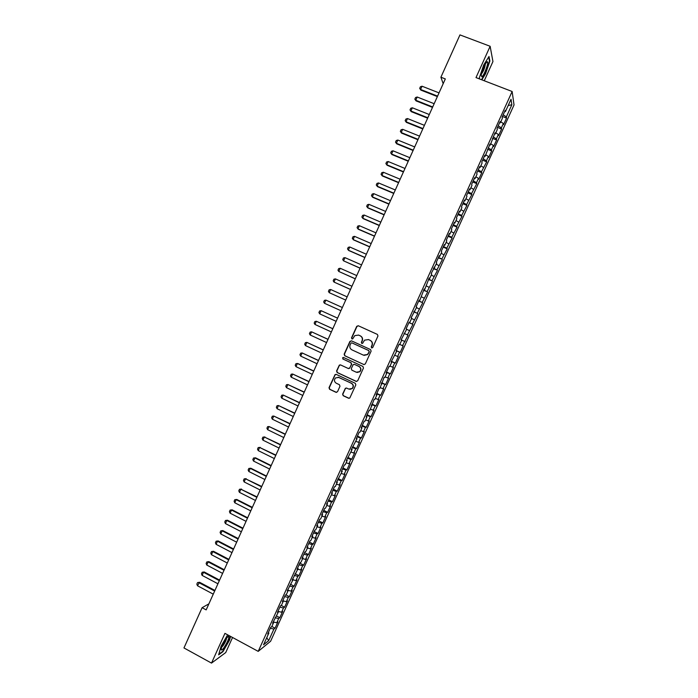 <?xml version="1.0" encoding="UTF-8"?>
<svg xmlns="http://www.w3.org/2000/svg" width="698" height="698" viewBox="0 0 698 698"><rect width="100%" height="100%" fill="white"/><g stroke="black" fill="none" stroke-linecap="round" stroke-linejoin="round"><path stroke-width="1.05" d="M371.65 347.944L372.741 347.525L377.967 335.982L377.391 334.412L358.266 325.739L356.722 326.341L351.53 337.841L351.932 338.931L352.769 338.827L354.785 335.607L358.624 335.101L360.212 335.825C362.175 336.977 362.786 338.643 362.044 340.842L361.363 342.334L361.765 343.433L362.628 343.311L364.557 340.153L368.492 339.594L370.088 340.327C372.06 341.479 372.671 343.154 371.921 345.353L371.249 346.845L371.65 347.944M342.622 394.126L343.189 395.705L348.52 398.209L349.811 397.991L355.84 384.86L355.273 383.281L336.288 374.416L335.057 374.59L329.011 387.713L329.578 389.283L335.974 392.302L337.518 391.718L339.978 386.273L339.411 384.703L336.235 383.211C334.15 381.719 333.914 379.956 335.529 377.923L338.835 377.435L351.338 383.281C353.397 384.711 353.668 386.456 352.15 388.489L348.721 389.065L346.636 388.088L345.362 388.289L342.622 394.126L343.442 395.714L349.079 398.322M208.894 603.849L202.088 607.696L206.172 609.886L445.324 78.926L440.909 77.216L443.178 83.699M202.088 607.696L183.967 647.945L211.511 663.1L225.724 652.569L232.547 637.483M484.264 80.759L492.945 61.546L490.136 46.277L476.001 77.583L512.14 91.499L258.208 651.374L224.939 633.365L211.511 663.1M490.136 46.277L459.956 34.9L440.909 77.216M363.754 364.539L365.307 363.946L371.109 351.138L370.533 349.567L351.452 340.833L349.907 341.435L344.149 354.183L344.716 355.744L364.103 364.635M363.466 368.012L357.681 380.803L356.128 381.387L337.143 372.531L336.576 370.961L339.35 365.098L340.572 364.923L348.267 368.492L349.811 367.907L351.443 364.277L350.876 362.707L342.866 359.008L342.701 357.612L343.547 357.489L362.899 366.433L363.466 368.012M512.14 91.499L514.033 104.944L270.615 641.235L258.208 651.374M502.438 116.47L506.556 118.084L506.347 116.889L511.843 104.779L511.032 99.256L505.431 111.584L505.221 110.336L502.159 117.09L502.385 118.311L500.353 122.787L500.117 121.583L497.055 128.327L497.308 129.505L495.275 133.981L495.013 132.821L490.205 145.158L489.926 144.05L485.136 156.326L484.831 155.27L481.786 161.997L482.1 163.027L480.076 167.485L479.753 166.473L476.708 173.191L477.039 174.177L475.015 178.636L474.675 177.667L471.63 184.385L471.988 185.319L469.963 189.769L469.597 188.853L466.561 195.562L466.936 196.452L464.92 200.902L464.528 200.029L461.491 206.73L461.893 207.568L459.877 212.009L459.467 211.189L456.431 217.881L456.85 218.675L454.834 223.116L454.407 222.339L451.379 229.031L451.815 229.773L449.8 234.214L449.355 233.481L446.327 240.164L446.79 240.862L444.774 245.295L444.303 244.614L441.276 251.289L441.764 251.943L439.749 256.367L439.26 255.73L436.241 262.396L436.739 263.006L431.198 273.503L431.722 274.061L429.724 278.485L429.191 277.944L424.716 289.522L424.157 289.024L419.707 300.55L419.132 300.105L416.121 306.745L416.706 307.164L411.105 317.808L411.715 318.175L409.717 322.581L409.098 322.223L406.096 328.854L406.725 329.177L401.088 339.891L401.734 340.17L399.745 344.568L399.082 344.306L396.08 350.92L396.752 351.155L391.089 361.939L391.779 362.122L389.789 366.511L389.091 366.337L386.09 372.941L386.805 373.09L384.816 377.47L384.101 377.339L379.852 388.411L379.11 388.332L376.126 394.92L376.876 394.972L374.887 399.352L374.128 399.317L369.931 410.276L369.155 410.284L366.171 416.863L366.965 416.819L364.984 421.191L364.182 421.243L361.206 427.813L362.018 427.734L360.037 432.088L359.217 432.193L356.242 438.763L357.071 438.632L351.277 449.695L352.132 449.521L346.321 460.61L347.194 460.392L345.222 464.737L344.341 464.981L341.374 471.525L342.264 471.263L336.427 482.423L337.343 482.117L335.372 486.454L334.455 486.785L331.489 493.32L332.423 492.963L326.551 504.2L327.502 503.799L325.538 508.127L324.579 508.545L321.621 515.072L322.598 514.627L320.635 518.954L319.649 519.417L316.7 525.926L317.686 525.437L315.732 529.765L314.728 530.271L311.779 536.779L312.791 536.239L310.828 540.557L309.807 541.116L306.858 547.616L307.888 547.04L305.933 551.35L304.895 551.944L301.946 558.444L303.002 557.824L301.039 562.134L299.983 562.771L297.043 569.263L298.107 568.591L292.139 580.073L293.23 579.357L287.236 590.866L288.353 590.115L286.398 594.408L285.281 595.185L282.35 601.659L283.475 600.856L281.53 605.149L280.387 605.969L277.455 612.434L278.607 611.588L272.578 623.201L273.738 622.311L271.801 626.595L270.623 627.502L267.692 633.959L268.878 633.025L268.381 632.44M506.556 118.084L503.572 124.654L503.354 123.494L501.356 127.891L498.189 125.823M497.473 127.411L501.583 129.034L501.356 127.891M501.583 129.034L498.608 135.604L498.363 134.478L496.374 138.876L493.198 136.843M492.509 138.344L496.618 139.984L496.374 138.876M496.618 139.984L493.643 146.536L493.381 145.463L491.392 149.852L488.199 147.845M487.553 149.267L491.662 150.916L491.392 149.852M491.662 150.916L488.687 157.469L488.408 156.439L486.419 160.819L483.217 158.839M482.606 160.182L486.707 161.831L486.419 160.819M486.707 161.831L481.445 171.778L478.235 169.823M477.659 171.08L481.751 172.746L481.445 171.778M481.751 172.746L478.784 179.29L478.462 178.348L476.472 182.728L473.253 180.799M472.721 181.977L476.804 183.644L476.472 182.728M476.804 183.644L471.508 193.66L468.279 191.767M467.782 192.857L471.857 194.541L471.508 193.66M471.857 194.541L466.552 204.584L463.315 202.717M462.853 203.729L466.927 205.421L466.552 204.584M466.927 205.421L461.605 215.499L458.35 213.658M457.923 214.591L461.989 216.284L461.605 215.499M461.989 216.284L456.649 226.405L453.386 224.599M453.002 225.437L457.059 227.147L456.649 226.405M457.059 227.147L451.711 237.303L448.43 235.514M448.09 236.282L452.138 238.001L451.711 237.303M452.138 238.001L446.772 248.183L443.483 246.429M443.178 247.109L447.217 248.837L446.772 248.183M447.217 248.837L441.834 259.063L438.536 257.335M438.265 257.928L441.834 259.063M442.305 259.665L436.904 269.925L433.598 268.224M433.362 268.739L436.904 269.925M437.393 270.484L431.975 280.779L428.659 279.104M428.459 279.54L431.975 280.779M432.49 281.294L427.063 291.624L423.73 289.975M423.573 290.333L427.063 291.624M427.586 292.096L422.142 302.452L418.8 300.838M418.678 301.108L422.142 302.452M422.691 302.88L417.23 313.28L413.879 311.683M413.792 311.884L417.23 313.28M417.797 313.664L412.326 324.09L408.967 322.528M408.915 322.642L412.326 324.09M412.911 324.43L407.423 334.892L404.055 333.356M404.037 333.391L407.423 334.892M408.033 335.188L402.528 345.685L399.788 344.463M396.246 350.571L400.224 352.377L403.156 345.938L402.528 345.685M400.224 352.377L399.588 352.15L397.633 356.469L394.885 355.265M391.377 361.294L395.356 363.108L398.279 356.669L397.633 356.469M395.356 363.108L394.702 362.934L392.747 367.235L389.99 366.057M386.518 371.999L390.487 373.831L393.41 367.401L392.747 367.235M390.487 373.831L389.816 373.692L387.861 378.002L385.095 376.841M381.666 382.705L385.628 384.546L388.55 378.115L387.861 378.002M385.628 384.546L384.93 384.45L382.984 388.751L380.209 387.617M376.815 393.402L380.776 395.251L383.691 388.83L382.984 388.751M380.776 395.251L380.052 395.199L378.107 399.492L375.323 398.384M371.973 404.081L375.925 405.939L378.831 399.526L378.107 399.492M375.925 405.939L375.184 405.931L373.238 410.223L370.446 409.133M367.131 414.752L371.074 416.619L373.98 410.215L373.238 410.223M371.074 416.619L370.315 416.662L368.37 420.946L365.578 419.882M362.288 425.414L366.232 427.289L369.137 420.894L368.37 420.946M366.232 427.289L365.455 427.377L363.51 431.661L360.709 430.614M357.455 436.067L361.389 437.951L364.295 431.556L363.51 431.661M361.389 437.951L360.596 438.082L358.65 442.358L355.84 441.337M352.63 446.711L356.556 448.605L359.461 442.218L358.65 442.358M356.556 448.605L355.744 448.77L353.799 453.046L350.981 452.051M347.805 457.347L351.731 459.249L354.628 452.862L353.799 453.046M351.731 459.249L350.893 459.459L348.956 463.734L346.129 462.748M342.988 467.974L346.906 469.885L349.794 463.507L348.956 463.734M346.906 469.885L346.051 470.138L344.114 474.404L341.278 473.445M338.172 478.584L342.081 480.503L344.978 474.134L344.114 474.404M342.081 480.503L341.209 480.8L339.272 485.066L336.427 484.124M333.365 489.185L337.265 491.113L340.153 484.752L339.272 485.066M337.265 491.113L336.375 491.453L334.438 495.711L331.585 494.803M328.557 499.777L332.457 501.714L335.337 495.362L334.438 495.711M332.457 501.714L331.541 502.098L329.613 506.355L326.751 505.465M323.759 510.369L327.65 512.315L330.529 505.954L329.613 506.355M327.65 512.315L326.716 512.733L324.788 516.991L321.918 516.119M318.96 520.935L322.842 522.889L325.722 516.546L324.788 516.991M322.842 522.889L321.891 523.36L319.972 527.609L317.093 526.763M314.17 531.501L318.044 533.464L320.923 527.121L319.972 527.609M318.044 533.464L317.075 533.979L315.156 538.219L312.268 537.39M309.38 542.058L313.254 544.03L316.124 537.696L315.156 538.219M313.254 544.03L312.268 544.58L310.34 548.82L307.443 548.017M304.598 552.598L308.464 554.578L311.334 548.253L310.34 548.82M308.464 554.578L307.46 555.18L305.532 559.412L302.635 558.627M299.817 563.138L303.674 565.127L306.544 558.801L305.532 559.412M303.674 565.127L302.653 565.764L300.733 569.996L297.819 569.228M295.045 573.66L298.901 575.658L301.763 569.341L300.733 569.996M298.901 575.658L297.854 576.339L295.935 580.57L293.02 579.829M290.403 584.243L294.12 586.18L296.99 579.872L295.935 580.57M294.12 586.18L293.055 586.905L291.145 591.127L288.213 590.403M285.796 594.827L289.347 596.694L292.209 590.386L291.145 591.127M289.347 596.694L288.265 597.462L286.355 601.685L283.423 600.978M281.172 605.402L284.583 607.199L287.445 600.899L286.355 601.685M284.583 607.199L283.484 608.01L281.573 612.225L278.554 611.527M276.548 615.959L279.819 617.695L282.681 611.396L281.573 612.225M279.819 617.695L278.703 618.541L276.792 622.756L273.485 622.023M271.854 626.472L275.064 628.183L277.917 621.892L276.792 622.756M275.064 628.183L273.921 629.072L268.678 640.642L263.539 644.795L268.878 633.025M273.738 622.311L273.232 621.744M273.921 629.072L270.274 628.27M268.678 640.642L266.758 637.702M278.607 611.588L278.092 611.029M278.703 618.541L275.056 617.721M283.475 600.856L282.96 600.306M283.484 608.01L279.846 607.155M288.353 590.115L287.829 589.574M288.265 597.462L284.644 596.589M293.23 579.357L292.698 578.825M293.055 586.905L289.443 586.006M298.107 568.591L297.575 568.076M297.854 576.339L294.251 575.414M303.002 557.824L302.461 557.309M302.653 565.764L299.058 564.813M307.888 547.04L307.347 546.543M307.46 555.18L303.874 554.195M312.791 536.239L312.242 535.759M312.268 544.58L308.691 543.576M317.686 525.437L317.136 524.957M317.075 533.979L313.515 532.94M322.598 514.627L322.04 514.156M321.891 523.36L318.34 522.305M327.502 503.799L326.943 503.345M326.716 512.733L323.174 511.651M332.423 492.963L331.855 492.518M331.541 502.098L328.008 500.99M337.343 482.117L336.768 481.681M336.375 491.453L332.85 490.319M342.264 471.263L341.688 470.836M341.209 480.8L337.701 479.631M347.194 460.392L346.609 459.982M346.051 470.138L342.544 468.943M352.132 449.521L351.539 449.111M350.893 459.459L347.403 458.237M357.071 438.632L356.477 438.239M355.744 448.77L352.263 447.523M362.018 427.734L361.416 427.351M360.596 438.082L357.123 436.808M366.965 416.819L366.354 416.453M365.455 427.377L361.992 426.077M371.912 405.904L371.301 405.547M370.315 416.662L366.869 415.327M376.876 394.972L376.257 394.632M375.184 405.931L371.746 404.578M381.832 384.04L381.213 383.699M380.052 395.199L376.623 393.812M386.805 373.09L386.177 372.758M348.66 368.596L349.541 368.282M384.93 384.45L381.509 383.045M391.779 362.122L391.142 361.808M389.816 373.692L386.404 372.261M396.752 351.155L396.115 350.85M394.702 362.934L391.299 361.468M401.734 340.17L401.088 339.882M399.588 352.15L396.202 350.666M404.727 333.583L404.081 333.295M404.482 341.366L401.106 339.847M409.717 322.581L409.063 322.301M409.386 330.573L406.655 329.316M414.708 311.57L414.054 311.308M414.289 319.763L411.567 318.489M419.707 300.55L419.044 300.297M419.193 308.952L416.488 307.652M424.716 289.522L424.044 289.277M424.105 298.125L421.409 296.807M429.724 278.485L429.052 278.249M429.026 287.288L426.338 285.944M434.732 267.43L434.06 267.212M433.947 276.434L431.268 275.073M439.749 256.367L439.068 256.157M438.876 265.58L436.206 264.193M444.774 245.295L444.085 245.094M443.806 254.709L441.145 253.304M449.8 234.214L449.111 234.022M448.744 243.829L446.092 242.407M454.834 223.116L454.136 222.941M453.683 232.94L451.039 231.492M459.877 212.009L459.171 211.852M458.63 222.043L455.995 220.568M464.92 200.902L464.205 200.745M463.585 211.136L460.95 209.636M469.963 189.769L469.248 189.629M468.533 200.213L465.915 198.694M475.015 178.636L474.291 178.505M473.497 189.289L470.888 187.745M480.076 167.485L479.343 167.372M478.462 178.348L475.862 176.777M485.136 156.326L484.403 156.221M483.435 167.398L480.835 165.81M490.205 145.158L489.464 145.062M488.408 156.439L485.817 154.825M495.275 133.981L494.533 133.894M493.381 145.463L490.807 143.832M500.353 122.787L499.602 122.717M498.363 134.478L495.798 132.821M505.431 111.584L504.68 111.523M503.354 123.494L500.798 121.81M511.843 104.779L508.205 105.485M506.347 116.889L503.197 114.795M481.803 79.816L485.546 73.787L489.883 61.031L489.01 56.494L483.679 65.001L479.308 77.975L479.535 78.944M227.635 634.822L221.109 646.147L218.64 654.829L222.898 651.714L229.511 640.171L230.602 636.428M401.114 339.83L405.102 341.636M371.851 348.005L371.467 346.915L372.139 345.423C372.889 343.224 372.278 341.549 370.306 340.406L370.088 340.327M368.326 339.525L370.306 340.406M358.484 335.04L360.447 335.913C362.402 337.055 363.012 338.722 362.271 340.921L361.599 342.413L361.965 343.495M358.371 325.783L356.957 326.437L351.775 337.919L352.132 338.992M351.452 340.833L350.152 341.514L344.402 354.244L344.969 355.806L363.981 364.592M369.076 351.652L368.675 350.553L351.932 342.884L351.085 342.988L350.143 344.864C349.393 347.054 350.003 348.73 351.958 349.881L363.388 355.134L367.418 354.514L369.294 351.713L368.675 350.553M351.984 342.901L368.893 350.614M364.077 355.369L367.645 354.575L368.361 353.223M369.294 351.713L368.588 353.284M340.441 364.871L339.289 365.569L336.837 371.004L337.396 372.575L356.591 381.492M349.515 368.308L351.687 364.33L351.12 362.768L342.866 359.008M343.521 357.481L342.945 357.664L343.119 359.06M356.277 372.217L359.679 371.668C361.241 369.626 360.979 367.872 358.894 366.424L354.471 364.373L353.223 364.565L351.286 368.588L351.853 370.167L356.277 372.217M357.149 372.47L359.906 371.711C361.468 369.67 361.206 367.925 359.13 366.467L358.894 366.424M354.348 364.33L359.13 366.467M346.374 388.001L345.336 388.69L342.875 394.143M349.873 389.353L352.394 388.516C353.903 386.474 353.633 384.746 351.574 383.307L351.338 383.281M338.102 377.199L351.574 383.307M336.104 374.346L335.014 375.044L329.281 387.739L329.84 389.31L336.515 392.407M489.429 60.866L489.883 61.031M439.042 92.886L422.037 86.22L420.58 89.457L437.576 96.132M420.859 90.112L419.681 88.384L420.859 90.112L437.367 96.594M419.681 88.384L420.414 86.761L422.037 86.22M434.165 103.714L417.186 97.013L415.729 100.242L432.699 106.96M416.017 100.87L414.839 99.16L416.017 100.87L432.507 107.396M414.839 99.16L415.572 97.537L417.186 97.013M429.287 114.533L412.344 107.789L410.886 111.017L427.83 117.77M411.183 111.628L410.005 109.918L411.183 111.628L427.638 118.189M410.005 109.918L410.729 108.303L412.344 107.789M481.873 76.841C484.098 75.646 489.062 62.148 487.405 61.747L486.951 61.834C484.438 64.766 482.51 69.198 481.175 75.131L481.873 76.841M481.376 73.988C483.522 71.196 484.84 67.889 485.346 64.05L485.319 63.919M488.687 57.009L489.499 61.206L485.302 73.569L481.489 79.694M479.561 78.953L479.317 77.923M223.718 648.041C227.496 642.247 229.214 638.242 228.883 636L226.614 637.946C223.927 641.837 222.139 645.467 221.275 648.817C221.048 650.693 221.859 650.431 223.718 648.041M221.746 647.107L222.985 645.807C225.149 642.605 226.37 639.961 226.658 637.885M230.314 636.271L229.188 640.153L222.775 651.339L218.814 654.235M424.419 125.335L407.501 118.555L406.044 121.784L422.962 128.58M406.358 122.368L405.172 120.675L406.358 122.368L422.787 128.973M405.172 120.675L405.896 119.061L407.501 118.555M419.559 136.136L402.659 129.313L401.21 132.541L418.102 139.373M401.533 133.1L400.338 131.416L401.533 133.1L417.936 139.74M400.338 131.416L401.062 129.802L402.659 129.313M414.699 146.92L397.834 140.062L396.385 143.282L413.242 150.157M396.708 143.823L395.513 142.148L396.708 143.823L413.085 150.498M395.513 142.148L396.237 140.542L397.834 140.062M409.848 157.696L393 150.803L391.552 154.022L408.391 160.933M391.892 154.537L390.697 152.871L391.892 154.537L408.243 161.247M390.697 152.871L391.421 151.265L393 150.803M404.997 168.462L388.184 161.526L386.736 164.745L403.54 171.691M387.085 165.243L385.881 163.585L387.085 165.243L403.409 171.987M385.881 163.585L386.605 161.98L388.184 161.526M400.155 179.22L383.359 172.249L381.919 175.46L398.698 182.448M383.359 172.249L381.789 172.685L381.073 174.291L382.277 175.931L398.575 182.719M395.312 189.969L378.552 182.955L377.103 186.165L393.864 193.189M378.552 182.955L376.981 183.382L376.266 184.987L377.47 186.619L393.751 193.442M390.479 200.701L373.735 193.651L372.296 196.862L389.03 203.921M373.735 193.651L372.182 194.07L371.458 195.667L372.671 197.29L388.926 204.148M385.645 211.433L368.937 204.34L367.488 207.55L384.197 214.644M368.937 204.34L367.384 204.741L366.659 206.346L367.881 207.952L384.101 214.853M380.82 222.147L364.129 215.019L362.69 218.221L379.372 225.358M364.129 215.019L362.585 215.412L361.869 217.008L363.091 218.605L379.284 225.541M375.995 232.853L359.339 225.69L357.899 228.892L374.547 236.064M359.339 225.69L357.795 226.065L357.079 227.661L358.301 229.249L374.477 236.221M371.179 243.55L354.54 236.352L353.109 239.545L369.731 246.76M354.54 236.352L353.014 236.709L352.298 238.306L353.52 239.885L369.67 246.891M366.363 254.238L349.759 246.996L348.319 250.189L364.923 257.44M349.759 246.996L348.232 247.345L347.517 248.942L348.747 250.512L364.871 257.553M361.555 264.917L344.978 257.641L343.538 260.825L360.116 268.111M344.978 257.641L343.451 257.972L342.735 259.569L343.538 260.825L360.072 268.207M356.748 275.579L340.196 268.268L338.766 271.452L355.308 278.781M340.196 268.268L338.687 268.59L337.972 270.178L338.766 271.452L355.282 278.842M351.949 286.241L335.424 278.886L333.993 282.071L350.509 289.434M335.424 278.886L333.914 279.191L333.199 280.788L333.993 282.071L350.492 289.478M329.22 292.671L345.719 300.079L329.22 292.671L328.435 291.38L329.151 289.792L330.651 289.496L329.22 292.671M347.159 296.886L330.651 289.496M342.36 307.521L325.887 300.096L324.457 303.272L340.929 310.715M324.457 303.272L323.68 301.964L324.396 300.376L325.887 300.096M337.588 318.131L321.124 310.689L319.701 313.856L336.139 321.333M319.701 313.856L318.925 312.538L319.64 310.959L321.124 310.689L337.579 318.148M332.815 328.723L316.369 321.263L314.946 324.439L331.358 331.951M314.946 324.439L314.179 323.104L314.885 321.525L316.369 321.263L332.798 328.767M328.043 339.315L311.622 331.838L310.191 335.005L326.585 342.552M310.191 335.005L309.432 333.661L310.148 332.082L311.622 331.838L328.016 339.376M323.279 349.89L306.867 342.395L305.445 345.562L321.813 353.153M305.445 345.562L304.694 344.21L305.401 342.631L306.867 342.395L323.244 349.968M318.524 360.456L302.129 352.944L300.707 356.111L317.04 363.737M300.707 356.111L299.957 354.75L300.664 353.171L302.129 352.944L318.471 360.561M313.768 371.004L297.915 363.579L297.392 363.492L295.969 366.651L312.285 374.311M295.969 366.651L295.219 365.272L295.935 363.693L297.392 363.492L313.707 371.135M309.022 381.553L292.654 374.023L291.232 377.182L307.521 384.877M291.232 377.182L290.499 375.794L291.206 374.215L292.654 374.023L308.952 381.71M304.276 392.093L287.925 384.546L286.503 387.695L302.766 395.434M286.503 387.695L285.77 386.299L286.477 384.72L287.925 384.546L304.197 392.267M299.529 402.615L283.196 395.051L281.783 398.209L298.02 405.974M281.783 398.209L281.05 396.796L281.765 395.225L283.196 395.051L299.442 402.816M294.792 413.137L278.476 405.555L277.062 408.705L293.273 416.514M277.062 408.705L276.338 407.283L277.045 405.713L278.476 405.555L294.696 413.356M290.063 423.642L273.756 416.052L272.342 419.193L288.527 427.036M272.342 419.193L271.627 417.762L272.333 416.191L273.756 416.052L289.949 423.887M285.334 434.139L269.044 426.53L267.631 429.68L283.789 437.559M267.631 429.68L266.924 428.232L267.631 426.661L269.044 426.53L285.212 434.4M280.613 444.626L264.341 437.009L262.928 440.15L279.06 448.064M262.928 440.15L262.221 438.693L262.928 437.123L264.926 436.948M280.483 444.914L264.341 437.009L262.928 437.123M275.893 455.105L259.63 447.47L258.225 450.611L274.331 458.56M258.225 450.611L257.527 449.146L258.225 447.575L260.232 447.392M275.754 455.41L259.63 447.47L258.225 447.575M271.173 465.575L255.538 457.827L254.936 457.923L253.522 461.055L269.611 469.047M253.522 461.055L252.833 459.589L253.531 458.019L255.538 457.827M271.025 465.906L254.936 457.923L253.531 458.019M266.462 476.036L250.852 468.245L250.242 468.367L248.828 471.499L264.891 479.526M248.828 471.499L248.139 470.016L248.846 468.454L250.852 468.245M266.304 476.385L250.242 468.367L248.846 468.454M261.759 486.48L245.548 478.802L244.143 481.934L260.171 489.996M244.143 481.934L243.454 480.442L244.16 478.872L246.176 478.662M261.584 486.855L245.548 478.802L244.16 478.872M257.056 496.924L240.862 489.228L239.458 492.36L255.459 500.457M239.458 492.36L238.777 490.851L239.484 489.289L241.499 489.062M256.873 497.316L240.862 489.228L239.484 489.289M252.353 507.35L236.823 499.463L236.177 499.646L234.772 502.769L250.756 510.901M234.772 502.769L234.1 501.251L234.807 499.689L236.823 499.463M252.17 507.769L236.177 499.646L234.807 499.689M247.659 517.776L232.155 509.845L231.5 510.055L230.096 513.17L246.054 521.345M230.096 513.17L229.433 511.643L230.131 510.09L232.155 509.845M247.467 518.213L231.5 510.055L230.131 510.09M242.974 528.185L227.487 520.228L226.824 520.455L225.428 523.57L241.36 531.771M225.428 523.57L224.765 522.025L225.463 520.472L227.487 520.228M242.764 528.648L226.824 520.455L225.463 520.472M238.288 538.586L222.828 530.593L222.156 530.838L220.751 533.953L236.666 542.198M220.751 533.953L220.097 532.4L220.804 530.846L222.828 530.593M238.07 539.074L222.156 530.838L220.804 530.846M233.612 548.977L218.169 540.95L217.488 541.22L216.092 544.327L231.972 552.607M216.092 544.327L215.438 542.765L216.136 541.212L218.169 540.95M233.376 549.483L217.488 541.22L216.136 541.212M228.935 559.36L213.518 551.298L212.829 551.586L211.433 554.692L227.286 563.007M211.433 554.692L210.787 553.121L211.485 551.568L213.518 551.298M228.691 559.892L212.829 551.586L211.485 551.568M224.259 569.734L208.868 561.637L208.17 561.942L206.774 565.048L222.61 573.398M206.774 565.048L206.137 563.469L206.835 561.916L208.868 561.637M224.014 570.283L208.17 561.942L206.835 561.916M219.591 580.099L204.226 571.967L203.519 572.29L202.123 575.396L217.933 583.781M202.123 575.396L201.486 573.808L202.184 572.255L204.226 571.967M219.338 580.666L203.519 572.29L202.184 572.255M214.923 590.447L199.584 582.28L197.473 585.735L213.256 594.155M197.473 585.735L196.845 584.13L197.543 582.586L199.584 582.28M214.661 591.04L198.869 582.638L197.543 582.586M485.86 63.064L487.405 61.747M227.391 636.986L228.883 636"/></g></svg>
